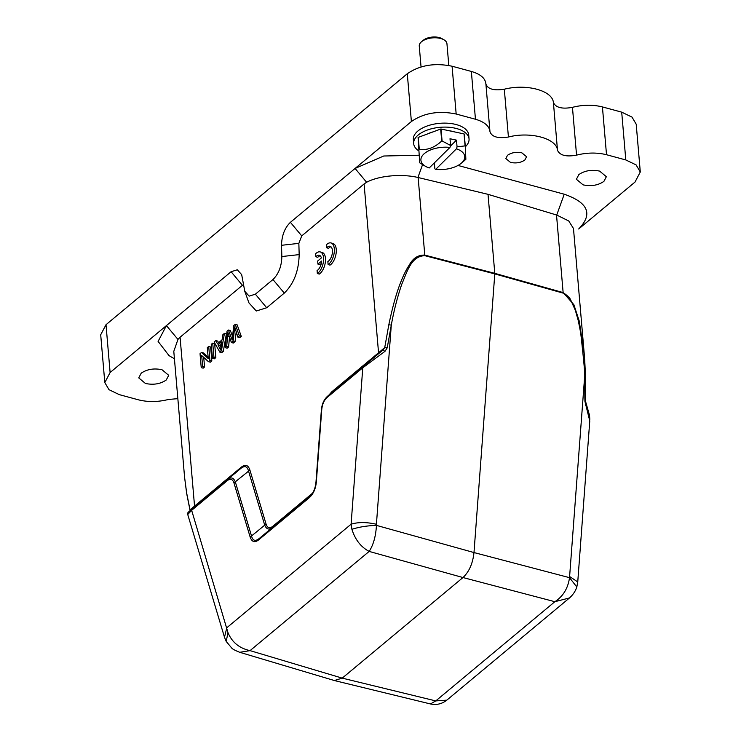 <?xml version="1.0" encoding="UTF-8"?>
<svg xmlns="http://www.w3.org/2000/svg" width="741" height="741" viewBox="0 0 741 741"><rect width="100%" height="100%" fill="white"/><g stroke="black" fill="none" stroke-linecap="round" stroke-linejoin="round"><path stroke-width="1.11" d="M228.441 330.032L227.033 331.208L225.208 347.659L226.672 346.445L227.922 332.552L231.387 342.518L233.137 341.055L234.702 326.901L237.87 337.118L239.362 335.868L241.288 336.395L237.176 324.882L235.249 324.363L233.758 325.595L232.155 340.073L228.441 330.032L230.368 330.56L232.535 336.405M239.362 335.868L235.249 324.363M225.208 347.659L227.135 348.187L228.599 346.964L229.469 337.498M226.672 346.445L228.599 346.964M231.387 342.518L233.313 343.046L235.064 341.573L236.194 331.829M233.137 341.055L235.064 341.573M237.87 337.118L239.797 337.637L241.288 336.395M218.011 344.852L221.744 341.74L220.522 349.993L218.011 344.852L219.947 345.371L221.327 344.213M215.788 340.573L214.13 341.953L219.827 352.142L221.402 350.836L223.328 351.354L226.366 333.895L224.43 333.367L222.893 334.654L222.041 339.887L217.437 343.722L215.788 340.573L217.715 341.092L218.586 342.759M221.402 350.836L224.43 333.367M219.827 352.142L221.754 352.66L223.328 351.354M220.846 347.14L219.947 345.371M215.844 357.588L214.649 343.648L212.723 343.129L211.259 344.343L212.454 358.283L214.381 358.811L215.844 357.588L213.917 357.069L212.723 343.129M212.454 358.283L213.917 357.069M201.524 352.447L200.033 353.698L201.228 367.638L202.626 366.471L201.691 355.532L208.406 361.654L209.907 360.413L211.833 360.932L210.639 346.992L208.712 346.473L207.313 347.631L208.249 358.588L201.524 352.447L203.46 352.975L208.138 357.245M209.907 360.413L208.712 346.473M201.228 367.638L203.154 368.157L204.553 366.999L203.729 357.394M202.626 366.471L204.553 366.999M208.406 361.654L210.333 362.182L211.833 360.932M418.674 150.775A27.788 14.014 -4.9 0 1 413.682 143.634L413.339 139.651A27.788 14.014 -4.9 0 1 416.72 132.074A27.788 14.014 -4.9 0 1 447.305 123.191A27.788 14.014 -4.9 0 1 468.701 134.908L469.044 138.891A27.788 14.014 -4.9 0 1 465.663 146.459A27.788 14.014 -4.9 0 1 465.329 146.792M413.682 143.634A27.788 14.014 -4.9 0 1 417.063 136.057A27.788 14.014 -4.9 0 1 447.647 127.174A27.788 14.014 -4.9 0 1 469.044 138.891M427.779 133.843A21.304 10.745 -4.9 0 1 433.115 131.861M449.055 130.722A21.304 10.745 -4.9 0 1 453.909 131.768M418.267 137.381L419.295 149.33C427.149 150.432 434.615 147.654 441.701 140.994A26.63 13.431 -4.9 0 1 442.081 140.966L450.574 145.468L450 138.752L456.475 140.132L457.058 146.857L465.079 145.884A26.63 13.431 -4.9 0 1 465.274 146.042L464.255 134.084A26.63 13.431 175.1 0 0 464.061 133.936L441.052 129.017A26.63 13.431 175.1 0 0 440.673 129.045L418.267 137.381A26.63 13.431 175.1 0 0 418.174 137.474A26.63 13.431 175.1 0 0 418.081 137.567L419.702 162.779A26.63 13.431 -4.9 0 0 419.897 162.927L423.213 164.993M434.365 162.872L434.874 168.818L435.689 169.365A21.998 11.096 175.1 0 0 461.171 163.326A21.998 11.096 175.1 0 0 462.069 162.511A21.998 11.096 175.1 0 0 456.456 148.802L435.689 169.365M418.081 137.567L419.702 162.779M441.701 140.994L440.673 129.045M441.052 129.017L442.081 140.966M465.079 145.884L464.061 133.936M463.94 161.01L465.691 159.482A26.63 13.431 -4.9 0 0 465.783 159.389A26.63 13.431 -4.9 0 0 465.867 159.306L465.274 146.042M456.456 148.802L457.058 146.857M456.475 140.132L450.343 146.209M450.574 145.468L449.972 147.413L429.206 167.985A21.998 11.096 175.1 0 1 425.603 166.373L422.889 164.798M449.972 147.413A21.998 11.096 175.1 0 0 424.945 153.091A21.998 11.096 175.1 0 0 425.603 166.373M309.747 496.396L272.336 527.564C268.974 530.158 266.427 529.306 264.667 524.998L248.504 470.998C247.281 466.256 244.725 465.404 240.844 468.432L240.871 468.414M241.038 468.275L241.288 467.182C245.345 464.014 248.216 464.978 249.902 470.063L266.075 524.063C267.381 528.018 269.622 528.768 272.781 526.305L312.591 493.145M235.351 482.002C233.684 477.695 231.136 476.843 227.7 479.436L227.246 480.677C230.368 478.26 232.6 479.01 233.952 482.919L250.115 536.919C251.857 542.014 254.728 542.968 258.739 539.809L309.349 497.646C313.406 493.951 315.74 488.652 316.361 481.743L321.733 409.801C322.242 404.327 324.058 400.205 327.179 397.435M309.627 496.526L259.155 538.568L272.336 527.564L272.771 526.305M250.115 536.919L251.514 535.975C252.755 540.745 255.302 541.597 259.165 538.531L259.137 538.55M315.999 482.252C315.379 488.569 313.304 493.274 309.775 496.368L309.349 497.646M315.953 482.104C315.379 488.162 313.508 492.765 310.34 495.905L309.775 496.368M328.782 395.203L331.829 391.757L384.718 347.631L387.228 347.807L385.005 351.317L382.819 350.169L330.875 393.462M327.494 396.305L327.337 396.435C323.845 399.742 321.853 404.317 321.362 410.153L315.981 482.085M327.633 396.194C323.974 399.464 321.9 404.169 321.418 410.31L321.733 409.801L321.418 410.31M249.902 470.063L233.952 482.919M259.174 538.55L258.739 539.809M316.027 482.252L316.361 481.743L316.027 482.252M327.624 396.176L327.179 397.426L362.775 367.786L363.21 366.526L331.384 393.008M227.959 632.582L191.65 510.327L187.742 514.513L224.486 637.232L226.811 627.747L351.095 524.211L351.919 529.324C355.143 539.652 360.895 547.015 369.157 551.415L250.06 650.626C239.38 648.31 232.016 642.299 227.959 632.582L226.227 641.456L231.738 648.06C232.359 648.986 235.027 650.403 239.741 652.312L250.06 650.626L342.231 678.135L334.33 680.525M187.751 514.513C188.038 513.291 186.445 513.439 190.465 510.401L240.844 468.432L190.474 510.392L190.187 509.678L194.55 506.112L194.105 507.363M190.141 510.456L186.676 493.135A2.316 1.677 170.5 0 0 186.676 493.552L184.592 477.371L186.676 493.135M235.351 481.983L251.514 535.984L266.075 524.063M331.403 393.026L331.829 391.757M385.005 351.317L362.775 367.786L351.095 524.211C358.07 522.025 366.517 522.034 376.419 524.258L376.456 525.388C367.166 525.684 358.987 526.999 351.919 529.324M388.83 324.734C392.424 307.459 396.222 293.705 400.233 283.479C403.234 275.671 406.263 269.511 409.31 264.972C412.996 258.164 418.156 254.876 424.788 255.108L424.788 255.664C411.116 256.266 407.355 271.215 401.705 284.433C397.352 297.224 393.879 310.794 391.285 325.132L388.83 324.734L384.718 347.631L382.819 350.169L363.21 366.526M424.788 255.664L494.793 273.901L494.793 273.346L563.179 292.584L573.877 304.699L579.23 321.029L584.288 354.559L585.557 378.003A2.316 0.556 178.3 0 0 585.594 377.919A2.316 0.556 178.3 0 0 584.584 377.475C585.307 377.086 584.001 362.219 580.694 332.894L578.341 320.899L575.359 310.34L570.737 300.04C570.125 297.502 562.901 292.028 563.179 293.13L494.793 273.901L473.99 552.554L376.456 525.388C375.798 536.327 373.362 544.996 369.157 551.415L462.977 577.545L342.231 678.135L435.764 700.912L446.795 700.152M334.7 680.627L430.456 703.95L435.764 700.912L554.861 601.701C563.132 596.32 568.014 588.308 569.523 577.665L576.785 586.955M419.054 155.23L383.708 156.008L355.078 168.448L290.407 222.319L301.735 235.888L364.09 183.953L378.558 352.827L378.123 354.078M301.735 235.888L298.855 243.363L281.524 245.299L281.849 256.543C281.617 266.297 278.653 273.957 272.957 279.533L255.367 294.186L249.152 296.122L244.78 291.287L241.677 274.633L237.305 269.789L231.09 271.725L166.419 325.595L158.092 341.406L168.967 355.55M248.957 302.902L256.284 311.007L266.695 307.756L284.294 293.103C293.834 283.775 298.79 270.937 299.169 254.608L298.855 243.363M243.493 284.739L242.418 285.304L231.09 271.725M241.288 467.182L194.55 506.112L180.072 337.238L242.418 285.304M376.419 524.258L391.285 325.132L387.228 347.807M589.762 420.934L584.918 401.335L584.584 377.475L569.523 577.665L473.99 552.554C472.814 563.447 469.136 571.774 462.977 577.545L554.861 601.701L569.505 597.941C573.099 594.671 575.535 591.04 576.804 587.039L576.804 587.039M100.702 334.765L106.009 324.706L407.291 73.739L411.385 121.533L355.078 168.448L366.61 182.267L364.09 183.953M290.407 222.319C284.711 227.885 281.747 235.545 281.524 245.299M180.072 337.238L177.96 339.415L173.792 351.354L184.592 477.408M584.288 354.559L573.478 228.506L568.745 220.966L556.723 215.047L488.023 194.337L417.933 177.47C401.863 173.672 378.975 175.571 366.61 182.267M569.718 576.6L577.739 581.935M145.468 383.486C153.563 385.125 160.491 383.968 166.253 379.994L168.716 375.317L161.992 369.713C153.896 368.073 146.959 369.231 141.198 373.205L138.734 377.882L145.468 383.486M177.84 398.658L168.55 399.445C158.083 402.076 148.089 402.206 138.576 399.862L119.301 394.638L108.992 389.683L104.814 382.588L110.113 372.51L166.419 325.595L177.96 339.424M510.475 162.399C516.079 163.539 520.877 162.733 524.869 159.982L526.573 156.74L521.914 152.868C516.31 151.729 511.512 152.535 507.52 155.286L505.825 158.518L510.475 162.399M583.111 184.87C591.207 186.519 598.135 185.352 603.906 181.378L606.36 176.701L599.636 171.106C591.54 169.457 584.612 170.625 578.841 174.598L576.387 179.276L583.111 184.87M407.291 73.739C419.702 65.18 434.634 62.67 452.075 66.218L471.35 71.442C480.492 74.109 485.336 78.259 485.874 83.9C487.698 89.096 493.849 90.874 504.315 89.216C526.499 83.538 552.415 90.541 553.407 102.517C555.741 107.63 562.095 109.242 572.45 107.334C582.917 104.685 592.902 104.555 602.424 106.926L621.699 112.15L625.802 159.945L636.102 164.9L640.289 172.005L634.991 182.082L578.684 228.988C593.124 214.168 588.308 202.571 564.244 194.216L458.012 165.456M411.385 121.533C423.806 112.975 438.728 110.474 456.169 114.021L475.453 119.236C484.558 121.932 489.393 126.081 489.977 131.694C491.82 136.89 497.961 138.66 508.409 137.02C530.361 131.314 556.676 138.437 557.51 150.312C559.863 155.425 566.207 157.027 576.554 155.138C587.02 152.516 597.005 152.377 606.518 154.73L625.802 159.945M485.855 83.492L489.986 131.87M586.066 405.753L585.566 405.068M488.023 194.337L494.793 273.346L424.788 255.108L418.137 177.516M584.918 401.335L585.529 402.002M640.298 172.005L636.204 124.201L632.008 117.106L621.699 112.15M448.805 65.467L446.943 43.673A13.894 7.012 175.1 0 0 443.979 39.819A13.894 7.012 175.1 0 0 421.518 41.746A13.894 7.012 175.1 0 0 420.944 42.265A13.894 7.012 175.1 0 0 419.258 46.044L421.045 66.94M421.518 41.746L423.278 40.273A11.578 5.845 -4.9 0 1 441.997 38.671L443.979 39.819M326.67 247.8A8.105 4.103 105.2 0 1 330.069 246.29A8.105 4.103 105.2 0 1 332.301 253.339A8.105 4.103 105.2 0 1 327.855 261.573L328.106 264.583A11.578 5.854 -74.8 0 0 334.191 252.737A11.578 5.854 -74.8 0 0 330.977 242.937A11.578 5.854 -74.8 0 0 326.411 244.789L326.67 247.8L328.596 248.328A8.105 4.103 105.2 0 1 330.977 246.781M328.106 264.583L330.041 265.111A11.578 5.854 -74.8 0 0 336.127 253.265A11.578 5.854 -74.8 0 0 332.913 243.456L330.977 242.937M317.935 264.111L321.65 261.017A8.105 4.103 105.2 0 1 317.074 270.548L317.333 273.568A11.578 5.854 -74.8 0 0 323.419 261.721A11.578 5.854 -74.8 0 0 320.205 251.912A11.578 5.854 -74.8 0 0 315.629 253.765L315.888 256.784A8.105 4.103 105.2 0 1 319.297 255.265A8.105 4.103 105.2 0 1 321.381 257.924L317.667 261.017L317.935 264.111L319.862 264.639L321.316 263.425M317.333 273.568L319.26 274.087A11.578 5.854 -74.8 0 0 325.345 262.24A11.578 5.854 -74.8 0 0 322.131 252.431L320.205 251.912M315.888 256.784L317.815 257.303A8.105 4.103 105.2 0 1 320.195 255.765M231.664 338.73L232.257 338.887M227.635 336.043L229.071 336.433M227.246 480.677L191.65 510.327L192.095 509.067M299.169 254.608L281.849 256.543M284.294 293.103L272.957 279.533M266.695 307.756L255.367 294.186M110.113 372.51L106.009 324.706M557.51 150.312L553.407 102.517M572.45 107.334L576.554 155.138M602.424 106.926L606.518 154.73M422.565 164.613L417.933 177.47M452.075 66.218L456.169 114.021M471.35 71.442L475.453 119.236M504.315 89.216L508.419 137.02M563.179 293.13L556.519 214.983M556.723 215.047L564.244 194.216M461.171 163.326L463.931 161.01M327.578 396.213L331.338 393.045M226.246 641.493L224.532 637.399M186.676 493.543L190.15 510.855M334.237 680.497L239.806 652.33M430.456 703.95C436.477 705.228 441.905 703.978 446.74 700.208M569.394 598.033L446.804 700.152M244.771 291.296L248.957 302.912M576.822 586.974L577.739 581.991M174.422 358.764L168.92 355.569M104.805 382.588L100.702 334.784M584.695 359.598L585.585 377.919L585.668 401.798L589.512 415.303L589.817 419.313M589.771 420.888L577.748 581.963"/></g></svg>
